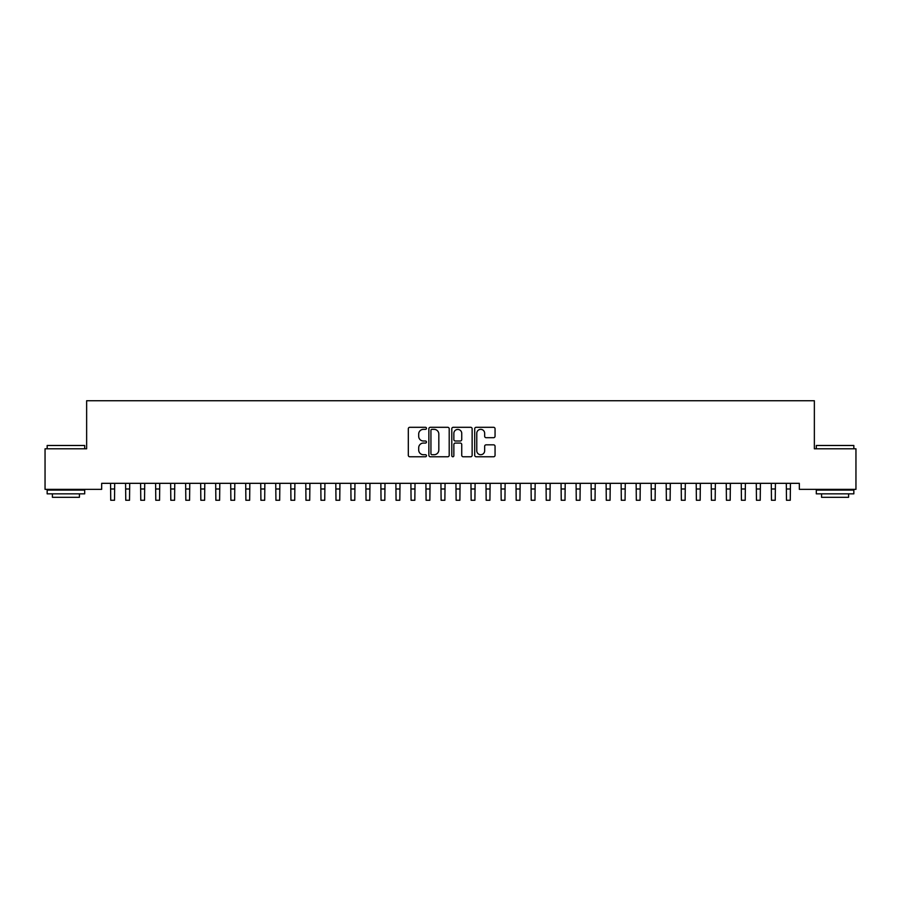 <?xml version="1.0" encoding="UTF-8"?>
<svg xmlns="http://www.w3.org/2000/svg" width="901" height="901" viewBox="0 0 901 901"><rect width="100%" height="100%" fill="white"/><g stroke="black" fill="none" stroke-linecap="round" stroke-linejoin="round"><path stroke-width="1.35" d="M426.477 428.335A1.036 1.036 0 0 0 425.441 427.299L409.786 427.299A1.475 1.475 0 0 0 408.311 428.775L408.311 455.309A1.475 1.475 0 0 0 409.786 456.773L425.441 456.773A1.036 1.036 0 0 0 426.477 455.748A1.036 1.036 0 0 0 425.441 454.712L423.414 454.712A4.719 4.719 0 0 1 418.695 449.993L418.695 447.786A4.719 4.719 0 0 1 423.414 443.067L425.441 443.067A1.036 1.036 0 0 0 426.477 442.042A1.036 1.036 0 0 0 425.441 441.006L423.414 441.006A4.719 4.719 0 0 1 418.695 436.287L418.695 434.079A4.719 4.719 0 0 1 423.414 429.36L425.441 429.36A1.036 1.036 0 0 0 426.477 428.335M493.579 437.695A1.475 1.475 0 0 0 495.054 436.219L495.054 428.775A1.475 1.475 0 0 0 493.579 427.299L476.19 427.299A1.475 1.475 0 0 0 474.714 428.775L474.714 455.309A1.475 1.475 0 0 0 476.19 456.773L493.579 456.773A1.475 1.475 0 0 0 495.054 455.309L495.054 446.31A1.475 1.475 0 0 0 493.579 444.835L486.135 444.835A1.475 1.475 0 0 0 484.659 446.31L484.659 450.77A3.942 3.942 0 0 1 480.717 454.712A3.942 3.942 0 0 1 476.775 450.77L476.775 433.302A3.942 3.942 0 0 1 480.717 429.36A3.942 3.942 0 0 1 484.659 433.302L484.659 436.219A1.475 1.475 0 0 0 486.135 437.695L493.579 437.695M799.333 483.33L101.667 483.33L101.667 489.344L45.05 489.344L45.05 448.799L86.642 448.799L86.642 400.742L814.358 400.742L814.358 448.799L855.95 448.799L855.95 489.344L799.333 489.344L799.333 483.33M449.205 428.775A1.475 1.475 0 0 0 447.741 427.299L430.34 427.299A1.475 1.475 0 0 0 428.865 428.775L428.865 455.309A1.475 1.475 0 0 0 430.34 456.773L447.741 456.773A1.475 1.475 0 0 0 449.205 455.309L449.205 428.775M453.259 427.299L470.66 427.299A1.475 1.475 0 0 1 472.135 428.775L472.135 455.309A1.475 1.475 0 0 1 470.66 456.773L463.215 456.773A1.475 1.475 0 0 1 461.74 455.309L461.74 444.542A1.475 1.475 0 0 0 460.265 443.067L455.332 443.067A1.475 1.475 0 0 0 453.856 444.542L453.856 455.748A1.036 1.036 0 0 1 452.82 456.773A1.036 1.036 0 0 1 451.795 455.748L451.795 428.775A1.475 1.475 0 0 1 453.259 427.299M431.962 429.36A1.036 1.036 0 0 0 430.937 430.396L430.937 453.687A1.036 1.036 0 0 0 431.962 454.712L434.102 454.712A4.719 4.719 0 0 0 438.821 449.993L438.821 434.079A4.719 4.719 0 0 0 434.102 429.36L431.962 429.36M461.74 433.381A3.942 3.942 0 0 0 457.798 429.439A3.942 3.942 0 0 0 453.856 433.381L453.856 439.53A1.475 1.475 0 0 0 455.332 441.006L460.265 441.006A1.475 1.475 0 0 0 461.74 439.53L461.74 433.381M110.553 483.33L110.744 500.258L114.506 500.258L114.697 483.33M125.577 483.33L125.768 500.258L129.519 500.258L129.71 483.33M140.59 483.33L140.781 500.258L144.532 500.258L144.723 483.33M47.156 445.488L84.694 445.488L47.156 445.488L47.156 448.799M84.694 493.849L47.156 493.849L47.156 490.088L84.694 490.088L84.694 493.849M79.434 493.849L79.434 497.296L52.404 497.296L52.404 493.849M816.306 445.488L853.844 445.488L816.306 445.488L816.306 448.799M853.844 493.849L816.306 493.849L816.306 490.088L853.844 490.088L853.844 493.849M848.596 493.849L848.596 497.296L821.566 497.296L821.566 493.849M155.603 483.33L155.794 500.258L159.556 500.258L159.747 483.33M170.627 483.33L170.818 500.258L174.569 500.258L174.76 483.33M185.64 483.33L185.831 500.258L189.582 500.258L189.773 483.33M200.653 483.33L200.844 500.258L204.606 500.258L204.797 483.33M215.677 483.33L215.868 500.258L219.619 500.258L219.81 483.33M230.69 483.33L230.881 500.258L234.632 500.258L234.823 483.33M245.703 483.33L245.894 500.258L249.656 500.258L249.847 483.33M260.727 483.33L260.918 500.258L264.669 500.258L264.86 483.33M275.74 483.33L275.931 500.258L279.682 500.258L279.873 483.33M290.753 483.33L290.944 500.258L294.706 500.258L294.897 483.33M305.777 483.33L305.968 500.258L309.719 500.258L309.91 483.33M320.79 483.33L320.981 500.258L324.732 500.258L324.923 483.33M335.803 483.33L335.994 500.258L339.756 500.258L339.947 483.33M350.827 483.33L351.018 500.258L354.769 500.258L354.96 483.33M365.84 483.33L366.031 500.258L369.782 500.258L369.973 483.33M380.853 483.33L381.044 500.258L384.806 500.258L384.997 483.33M395.877 483.33L396.068 500.258L399.819 500.258L400.01 483.33M410.89 483.33L411.081 500.258L414.832 500.258L415.023 483.33M425.903 483.33L426.094 500.258L429.856 500.258L430.047 483.33M440.927 483.33L441.118 500.258L444.869 500.258L445.06 483.33M455.94 483.33L456.131 500.258L459.882 500.258L460.073 483.33M470.953 483.33L471.144 500.258L474.906 500.258L475.097 483.33M485.977 483.33L486.168 500.258L489.919 500.258L490.11 483.33M500.99 483.33L501.181 500.258L504.932 500.258L505.123 483.33M516.003 483.33L516.194 500.258L519.956 500.258L520.147 483.33M531.027 483.33L531.218 500.258L534.969 500.258L535.16 483.33M546.04 483.33L546.231 500.258L549.982 500.258L550.173 483.33M561.053 483.33L561.244 500.258L565.006 500.258L565.197 483.33M576.077 483.33L576.268 500.258L580.019 500.258L580.21 483.33M591.09 483.33L591.281 500.258L595.032 500.258L595.223 483.33M606.103 483.33L606.294 500.258L610.056 500.258L610.247 483.33M621.127 483.33L621.318 500.258L625.069 500.258L625.26 483.33M636.14 483.33L636.331 500.258L640.082 500.258L640.273 483.33M651.153 483.33L651.344 500.258L655.106 500.258L655.297 483.33M666.177 483.33L666.368 500.258L670.119 500.258L670.31 483.33M681.19 483.33L681.381 500.258L685.132 500.258L685.323 483.33M696.203 483.33L696.394 500.258L700.156 500.258L700.347 483.33M711.227 483.33L711.418 500.258L715.169 500.258L715.36 483.33M726.24 483.33L726.431 500.258L730.182 500.258L730.373 483.33M741.253 483.33L741.444 500.258L745.206 500.258L745.397 483.33M756.277 483.33L756.468 500.258L760.219 500.258L760.41 483.33M771.29 483.33L771.481 500.258L775.232 500.258L775.423 483.33M786.303 483.33L786.494 500.258L790.256 500.258L790.447 483.33M110.744 488.995L114.506 488.995M110.744 500.258L114.506 500.258M125.768 488.995L129.519 488.995M125.768 500.258L129.519 500.258M140.781 488.995L144.532 488.995M140.781 500.258L144.532 500.258M155.794 488.995L159.556 488.995M155.794 500.258L159.556 500.258M170.818 488.995L174.569 488.995M170.818 500.258L174.569 500.258M185.831 488.995L189.582 488.995M185.831 500.258L189.582 500.258M200.844 488.995L204.606 488.995M200.844 500.258L204.606 500.258M215.868 488.995L219.619 488.995M215.868 500.258L219.619 500.258M230.881 488.995L234.632 488.995M230.881 500.258L234.632 500.258M245.894 488.995L249.656 488.995M245.894 500.258L249.656 500.258M260.918 488.995L264.669 488.995M260.918 500.258L264.669 500.258M275.931 488.995L279.682 488.995M275.931 500.258L279.682 500.258M290.944 488.995L294.706 488.995M290.944 500.258L294.706 500.258M305.968 488.995L309.719 488.995M305.968 500.258L309.719 500.258M320.981 488.995L324.732 488.995M320.981 500.258L324.732 500.258M335.994 488.995L339.756 488.995M335.994 500.258L339.756 500.258M351.018 488.995L354.769 488.995M351.018 500.258L354.769 500.258M366.031 488.995L369.782 488.995M366.031 500.258L369.782 500.258M381.044 488.995L384.806 488.995M381.044 500.258L384.806 500.258M396.068 488.995L399.819 488.995M396.068 500.258L399.819 500.258M411.081 488.995L414.832 488.995M411.081 500.258L414.832 500.258M426.094 488.995L429.856 488.995M426.094 500.258L429.856 500.258M441.118 488.995L444.869 488.995M441.118 500.258L444.869 500.258M456.131 488.995L459.882 488.995M456.131 500.258L459.882 500.258M471.144 488.995L474.906 488.995M471.144 500.258L474.906 500.258M486.168 488.995L489.919 488.995M486.168 500.258L489.919 500.258M501.181 488.995L504.932 488.995M501.181 500.258L504.932 500.258M516.194 488.995L519.956 488.995M516.194 500.258L519.956 500.258M531.218 488.995L534.969 488.995M531.218 500.258L534.969 500.258M546.231 488.995L549.982 488.995M546.231 500.258L549.982 500.258M561.244 488.995L565.006 488.995M561.244 500.258L565.006 500.258M576.268 488.995L580.019 488.995M576.268 500.258L580.019 500.258M591.281 488.995L595.032 488.995M591.281 500.258L595.032 500.258M606.294 488.995L610.056 488.995M606.294 500.258L610.056 500.258M621.318 488.995L625.069 488.995M621.318 500.258L625.069 500.258M636.331 488.995L640.082 488.995M636.331 500.258L640.082 500.258M651.344 488.995L655.106 488.995M651.344 500.258L655.106 500.258M666.368 488.995L670.119 488.995M666.368 500.258L670.119 500.258M681.381 488.995L685.132 488.995M681.381 500.258L685.132 500.258M696.394 488.995L700.156 488.995M696.394 500.258L700.156 500.258M711.418 488.995L715.169 488.995M711.418 500.258L715.169 500.258M726.431 488.995L730.182 488.995M726.431 500.258L730.182 500.258M741.444 488.995L745.206 488.995M741.444 500.258L745.206 500.258M756.468 488.995L760.219 488.995M756.468 500.258L760.219 500.258M771.481 488.995L775.232 488.995M771.481 500.258L775.232 500.258M786.494 488.995L790.256 488.995M786.494 500.258L790.256 500.258M84.694 448.799L84.694 445.488M76.134 490.088L76.134 489.344M55.716 490.088L55.716 489.344M853.844 448.799L853.844 445.488M845.284 490.088L845.284 489.344M824.865 490.088L824.865 489.344"/></g></svg>
